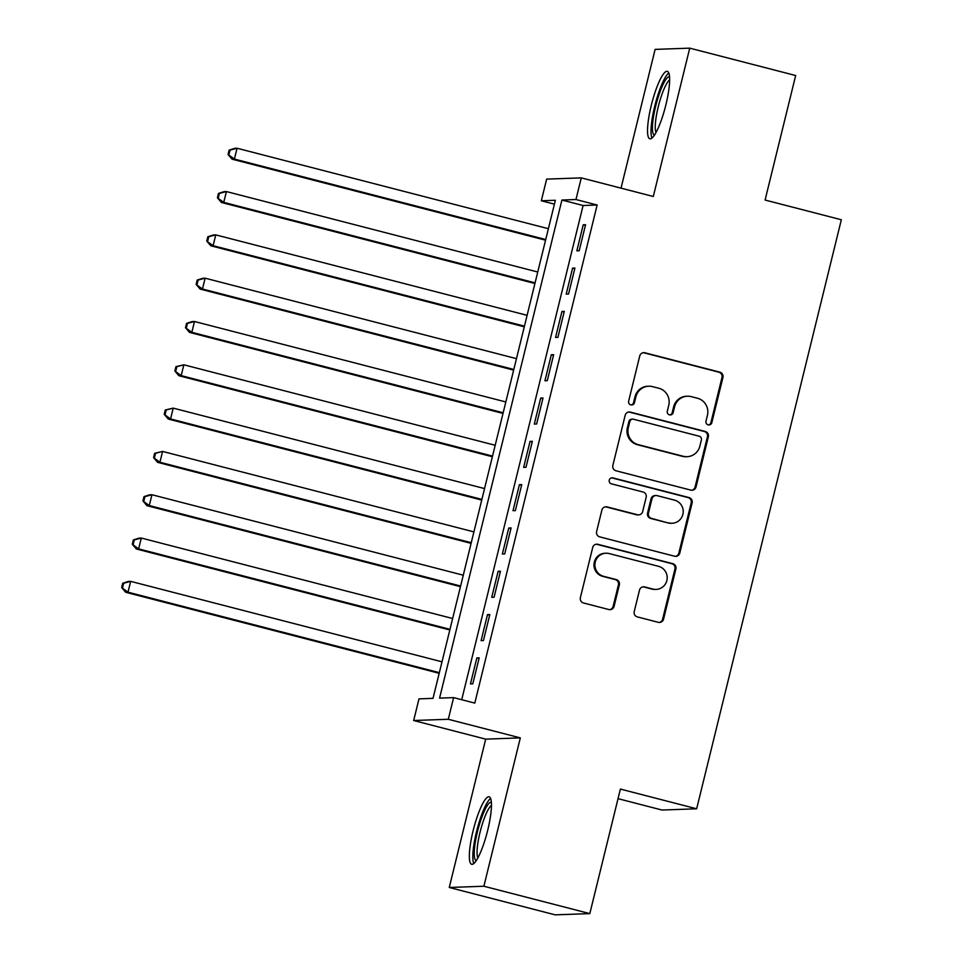 <?xml version="1.0" encoding="UTF-8"?>
<svg xmlns="http://www.w3.org/2000/svg" width="963" height="963" viewBox="0 0 963 963"><rect width="100%" height="100%" fill="white"/><g stroke="black" fill="none" stroke-linecap="round" stroke-linejoin="round"><path stroke-width="1.44" d="M708.178 424.864A3.07 2.997 87.9 0 0 711.826 422.637L722.924 377.472A4.382 4.285 87.9 0 0 719.806 372.139L644.945 352.795A4.382 4.285 87.9 0 0 639.745 355.973L628.646 401.138A3.07 2.997 87.9 0 0 631.668 404.966A3.07 2.997 87.9 0 0 634.473 402.642L635.905 396.804A14.036 13.723 87.9 0 1 652.553 386.632L658.788 388.245A14.036 13.723 87.9 0 1 668.755 405.291L667.323 411.141A3.07 2.997 87.9 0 0 670.344 414.957A3.07 2.997 87.9 0 0 673.149 412.646L674.582 406.795A14.036 13.723 87.9 0 1 691.229 396.636L697.477 398.249A14.036 13.723 87.9 0 1 707.432 415.282L705.999 421.132A3.07 2.997 87.9 0 0 708.178 424.864M708.551 424.936A3.07 2.997 87.9 0 0 710.887 422.673L721.985 377.496A4.382 4.285 87.9 0 0 718.867 372.175L644.006 352.831A4.382 4.285 87.9 0 0 643.272 352.711M631.198 404.942A3.07 2.997 87.9 0 0 633.534 402.678L634.966 396.84L635.905 396.804M669.875 414.933A3.07 2.997 87.9 0 0 672.21 412.682L673.643 406.831L674.582 406.795M487.699 830.287A34.849 7.018 -75.5 0 0 489.12 796.81A34.849 7.018 -75.5 0 0 473.098 830.816A34.849 7.018 -75.5 0 0 471.677 864.293A34.849 7.018 -75.5 0 0 487.699 830.287M665.89 104.811A34.849 7.018 -75.5 0 0 667.311 71.334A34.849 7.018 -75.5 0 0 651.289 105.34A34.849 7.018 -75.5 0 0 649.881 138.816A34.849 7.018 -75.5 0 0 665.89 104.811M634.232 611.577A4.382 4.285 87.9 0 0 637.35 616.91L658.355 622.327A4.382 4.285 87.9 0 0 663.555 619.161L675.882 568.989A4.382 4.285 87.9 0 0 672.764 563.668L597.903 544.324A4.382 4.285 87.9 0 0 592.702 547.49L580.376 597.662A4.382 4.285 87.9 0 0 583.494 602.982L608.857 609.543A4.382 4.285 87.9 0 0 614.069 606.365L619.341 584.902A4.382 4.285 87.9 0 0 616.224 579.57L603.645 576.319A11.725 11.472 87.9 0 1 606.016 553.219A11.725 11.472 87.9 0 1 609.23 553.581L658.511 566.316A11.725 11.472 87.9 0 1 656.14 589.404A11.725 11.472 87.9 0 1 652.926 589.055L644.716 586.936A4.382 4.285 87.9 0 0 639.504 590.114L634.232 611.577M453.609 697.621L448.301 719.277L413.669 720.517L418.989 698.861L433.025 698.356L555.362 200.28L541.326 200.773L546.647 179.118L581.279 177.878L575.958 199.534L561.923 200.039L439.573 698.127L453.609 697.621L474.795 703.098L597.144 205.011L575.958 199.534M581.279 177.878L653.299 196.488L689.737 48.15L795.667 75.523L765.079 200.039L841.337 219.757L696.658 808.788L620.389 789.082L589.813 913.61L483.883 886.237L520.321 737.887L448.301 719.277M690.832 490.119A4.382 4.285 87.9 0 0 696.032 486.941L708.347 436.769A4.382 4.285 87.9 0 0 705.241 431.448L630.38 412.104A4.382 4.285 87.9 0 0 625.18 415.282L612.853 465.442A4.382 4.285 87.9 0 0 615.971 470.775L690.832 490.119M692.12 502.879L679.794 553.051A4.382 4.285 87.9 0 1 674.594 556.229L599.732 536.873A4.382 4.285 87.9 0 1 596.615 531.552L601.887 510.077A4.382 4.285 87.9 0 1 607.087 506.911L637.458 514.748A4.382 4.285 87.9 0 0 642.658 511.57L646.149 497.329A4.382 4.285 87.9 0 0 643.043 492.009L611.433 483.835A3.07 2.997 87.9 0 1 612.047 477.792A3.07 2.997 87.9 0 1 612.889 477.889L689.002 497.558A4.382 4.285 87.9 0 1 692.12 502.879L691.181 502.915L678.855 553.075L679.794 553.051M589.813 913.61L555.182 914.85L449.264 887.477L483.883 886.237M689.737 48.15L655.117 49.39L621.027 188.158M579.184 250.729L585.564 224.74L583.229 224.824L576.849 250.813L579.184 250.729M568.543 294.04L574.923 268.051L572.588 268.135L566.208 294.124L568.543 294.04M557.902 337.351L564.294 311.362L561.947 311.446L555.567 337.435L557.902 337.351M547.273 380.662L553.653 354.673L551.317 354.757L544.926 380.746L547.273 380.662M536.632 423.973L543.012 397.996L540.676 398.08L534.296 424.057L536.632 423.973M525.991 467.284L532.37 441.307L530.035 441.391L523.655 467.368L525.991 467.284M515.349 510.607L521.741 484.618L519.394 484.702L513.014 510.691L515.349 510.607M504.72 553.918L511.1 527.929L508.765 528.013L502.373 554.002L504.72 553.918M494.079 597.229L500.459 571.24L498.124 571.324L491.732 597.313L494.079 597.229M483.438 640.539L489.818 614.55L487.483 614.635L481.103 640.624L483.438 640.539M597.144 205.011L583.096 205.516L461.71 699.716M476.841 657.946L470.462 683.935L472.797 683.85L479.189 657.861L476.841 657.946L479.02 658.511M618.041 798.664L662.026 810.039L696.658 808.788M520.321 737.887L485.689 739.139L449.264 887.477M485.689 739.139L413.669 720.517M554.411 204.156L541.326 200.773M583.096 205.516L561.923 200.039M583.229 224.824L585.408 225.39M572.588 268.135L574.767 268.701M561.947 311.446L564.137 312.012M551.317 354.757L553.496 355.323M540.676 398.08L542.855 398.634M530.035 441.391L532.214 441.945M519.394 484.702L521.573 485.256M508.765 528.013L510.944 528.579M498.124 571.324L500.303 571.89M487.483 614.635L489.661 615.201M687.389 396.214L686.45 396.25A14.036 13.723 87.9 0 0 673.643 406.831M648.713 386.211L647.774 386.247A14.036 13.723 87.9 0 0 634.966 396.84M691.554 490.239A4.382 4.285 87.9 0 0 695.093 486.977L707.42 436.805A4.382 4.285 87.9 0 0 704.302 431.484L629.441 412.14A4.382 4.285 87.9 0 0 628.707 412.008M701.377 439.947A3.07 2.997 87.9 0 0 699.198 436.215L633.498 419.23A3.07 2.997 87.9 0 0 629.85 421.457L628.333 427.62A14.036 13.723 87.9 0 0 638.3 444.665L683.212 456.269A14.036 13.723 87.9 0 0 699.872 446.11L701.377 439.947M632.655 419.146L631.716 419.182A3.07 2.997 87.9 0 0 628.911 421.493L629.85 421.457M687.064 456.691L686.125 456.727A14.036 13.723 87.9 0 1 682.285 456.306L637.362 444.701A14.036 13.723 87.9 0 1 627.395 427.656L628.911 421.493M675.328 556.349A4.382 4.285 87.9 0 0 678.855 553.075M638.65 514.88L637.723 514.916A4.382 4.285 87.9 0 1 636.519 514.784L606.16 506.935A4.382 4.285 87.9 0 0 605.426 506.815M691.181 502.915A4.382 4.285 87.9 0 0 688.064 497.594L611.962 477.925A3.07 2.997 87.9 0 0 611.589 477.853M668.96 522.897A11.725 11.472 87.9 0 0 683.152 512.761A11.725 11.472 87.9 0 0 674.545 500.146L657.175 495.656A4.382 4.285 87.9 0 0 651.975 498.834L648.472 513.074A4.382 4.285 87.9 0 0 651.59 518.407L668.021 522.921A11.725 11.472 87.9 0 0 671.235 523.282L672.174 523.246M655.972 495.536L655.045 495.56A4.382 4.285 87.9 0 0 651.036 498.87L651.975 498.834M668.021 522.921L650.651 518.443A4.382 4.285 87.9 0 1 647.545 513.11L651.036 498.87M656.14 589.404L655.201 589.44A11.725 11.472 87.9 0 1 651.987 589.091L643.778 586.961A4.382 4.285 87.9 0 0 643.043 586.84M606.016 553.219L605.077 553.256A11.725 11.472 87.9 0 0 602.706 576.356L603.645 576.319M609.591 609.663A4.382 4.285 87.9 0 0 613.13 606.401L618.402 584.926A4.382 4.285 87.9 0 0 615.285 579.606L602.706 576.356M659.089 622.459A4.382 4.285 87.9 0 0 662.616 619.185L674.943 569.025A4.382 4.285 87.9 0 0 671.825 563.692L596.964 544.348A4.382 4.285 87.9 0 0 596.229 544.227M548.38 228.7L237.054 148.242L234.394 159.076L232.047 159.16L545.564 240.184M228.977 154.429L230.049 150.096L229.11 150.132L228.038 154.465L234.394 159.076L545.72 239.534M229.11 150.132L234.707 148.326L237.054 148.242L230.049 150.096M232.047 159.16L228.038 154.465M654.455 135.157A30.154 6.067 104.5 0 1 655.671 106.183A30.154 6.067 104.5 0 1 669.538 76.763M669.646 79.869A27.927 5.622 -75.5 0 0 658.259 106.712A27.927 5.622 -75.5 0 0 656.044 132.485M668.791 72.983A34.62 6.97 -75.5 0 0 654.732 106.219A34.62 6.97 -75.5 0 0 651.963 138.094M476.264 860.621A30.154 6.067 104.5 0 1 475.987 838.4A30.154 6.067 104.5 0 1 486.857 806.224A30.154 6.067 104.5 0 1 491.347 802.227M491.455 805.345A27.927 5.622 -75.5 0 0 488.747 808.631A27.927 5.622 -75.5 0 0 479.333 835.306A27.927 5.622 -75.5 0 0 477.853 857.949M490.6 798.447A34.62 6.97 -75.5 0 0 487.302 802.48A34.62 6.97 -75.5 0 0 475.662 835.427A34.62 6.97 -75.5 0 0 473.772 863.57M537.739 272.011L226.413 191.565L223.753 202.386L221.418 202.471L534.922 283.495M218.336 197.74L219.408 193.407L218.469 193.443L217.409 197.776L223.753 202.386L535.079 282.845M218.469 193.443L224.078 191.649L226.413 191.565L219.408 193.407M221.418 202.471L217.409 197.776M527.11 315.322L215.772 234.876L213.112 245.697L210.777 245.782L524.293 326.806M207.707 241.051L208.766 236.717L207.827 236.754L206.768 241.087L213.112 245.697L524.45 326.156M207.827 236.754L213.437 234.96L215.772 234.876L208.766 236.717M210.777 245.782L206.768 241.087M516.469 358.645L205.131 278.187L202.471 289.008L200.135 289.093L513.652 370.117M197.066 284.362L198.125 280.028L197.186 280.064L196.127 284.398L202.471 289.008L513.809 369.467M197.186 280.064L202.796 278.271L205.131 278.187L198.125 280.028M200.135 289.093L196.127 284.398M505.828 401.956L194.502 321.498L191.842 332.319L189.494 332.404L503.011 413.428M186.425 327.673L187.484 323.339L186.557 323.375L185.486 327.709L191.842 332.319L503.168 412.778M186.557 323.375L192.155 321.582L194.502 321.498L187.484 323.339M189.494 332.404L185.486 327.709M495.187 445.267L183.861 364.808L181.2 375.63L178.865 375.714L492.37 456.739M175.784 370.984L176.855 366.662L175.916 366.686L174.857 371.02L181.2 375.63L492.526 456.089M175.916 366.686L183.861 364.808L176.855 366.662M178.865 375.714L174.857 371.02M484.558 488.578L173.22 408.119L170.559 418.941L168.224 419.025L481.729 500.05M165.155 414.295L166.214 409.973L165.275 409.997L164.216 414.331L170.559 418.941L481.897 499.4M165.275 409.997L173.22 408.119L166.214 409.973M168.224 419.025L164.216 414.331M473.916 531.889L162.578 451.43L159.918 462.252L157.583 462.336L471.1 543.361M154.513 457.606L155.573 453.284L154.634 453.308L153.574 457.642L159.918 462.252L471.256 542.711M154.634 453.308L162.578 451.43L155.573 453.284M157.583 462.336L153.574 457.642M463.275 575.2L151.949 494.741L149.289 505.575L146.942 505.659L460.458 586.672M143.872 500.929L144.932 496.595L144.005 496.631L142.933 500.953L149.289 505.575L460.615 586.022M144.005 496.631L149.602 494.826L151.949 494.741L144.932 496.595M146.942 505.659L142.933 500.953M452.634 618.511L141.308 538.052L138.648 548.886L136.301 548.97L449.817 629.983M133.231 544.239L134.302 539.906L133.363 539.942L132.292 544.264L138.648 548.886L449.974 629.333M133.363 539.942L138.961 538.136L141.308 538.052L134.302 539.906M136.301 548.97L132.292 544.264M442.005 661.822L130.667 581.363L128.007 592.197L125.672 592.281L439.176 673.293M122.59 587.55L123.661 583.217L122.722 583.253L121.663 587.574L128.007 592.197L439.345 672.655M122.722 583.253L128.332 581.447L130.667 581.363L123.661 583.217M125.672 592.281L121.663 587.574M710.887 422.673L711.826 422.637M633.534 402.678L634.473 402.642M672.21 412.682L673.149 412.646M644.006 352.831L644.945 352.795M718.867 372.175L719.806 372.139M721.985 377.496L722.924 377.472M629.441 412.14L630.38 412.104M704.302 431.484L705.241 431.448M707.42 436.805L708.347 436.769M695.093 486.977L696.032 486.941M627.395 427.656L628.333 427.62M637.362 444.701L638.3 444.665M682.285 456.306L683.212 456.269M606.16 506.935L607.087 506.911M636.519 514.784L637.458 514.748M611.962 477.925L612.889 477.889M688.064 497.594L689.002 497.558M647.545 513.11L648.472 513.074M650.651 518.443L651.59 518.407M643.778 586.961L644.716 586.936M651.987 589.091L652.926 589.055M615.285 579.606L616.224 579.57M618.402 584.926L619.341 584.902M613.13 606.401L614.069 606.365M596.964 544.348L597.903 544.324M671.825 563.692L672.764 563.668M674.943 569.025L675.882 568.989M662.616 619.185L663.555 619.161"/></g></svg>
